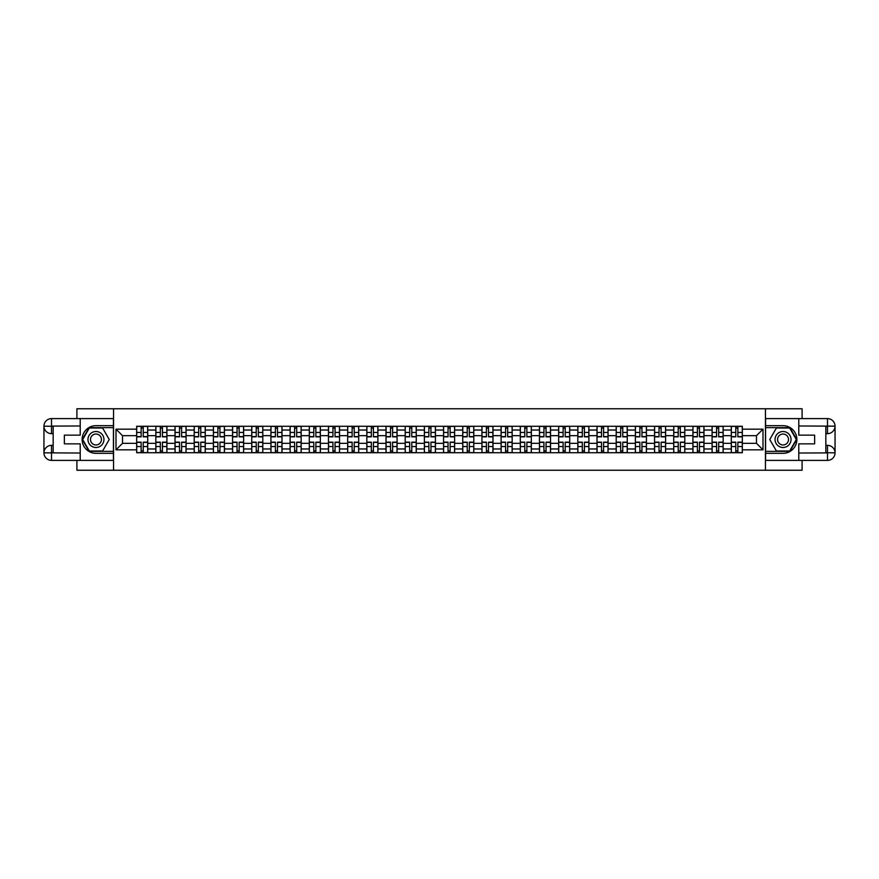 <?xml version="1.0" encoding="UTF-8"?>
<svg xmlns="http://www.w3.org/2000/svg" width="879" height="879" viewBox="0 0 879 879"><rect width="100%" height="100%" fill="white"/><g stroke="black" fill="none" stroke-linecap="round" stroke-linejoin="round"><path stroke-width="1.32" d="M76.902 460.398L76.902 470.243L802.098 470.243L802.098 460.398M802.098 418.602L802.098 408.757L76.902 408.757L76.902 418.602M155.836 452.718L155.836 430.029L147.727 430.029L147.727 452.718M147.727 430.029L147.727 426.282M155.836 430.029L155.836 426.282M166.911 426.282L166.911 452.718M175.02 452.718L175.02 426.282M186.084 426.282L186.084 452.718M194.204 452.718L194.204 426.282M205.268 426.282L205.268 452.718M213.388 452.718L213.388 426.282M224.453 426.282L224.453 452.718M232.561 452.718L232.561 426.282M243.626 426.282L243.626 452.718M251.746 452.718L251.746 426.282M262.81 426.282L262.81 452.718M270.93 452.718L270.93 426.282M281.994 426.282L281.994 452.718M290.103 452.718L290.103 426.282M301.178 426.282L301.178 452.718M309.287 452.718L309.287 426.282M320.352 426.282L320.352 452.718M328.471 452.718L328.471 426.282M339.536 426.282L339.536 452.718M347.655 452.718L347.655 426.282M358.72 426.282L358.72 452.718M366.829 452.718L366.829 426.282M377.904 426.282L377.904 452.718M386.013 452.718L386.013 426.282M397.077 426.282L397.077 452.718M405.197 452.718L405.197 426.282M416.261 426.282L416.261 452.718M424.381 452.718L424.381 426.282M435.446 426.282L435.446 452.718M443.554 452.718L443.554 426.282M454.619 426.282L454.619 452.718M462.739 452.718L462.739 426.282M473.803 426.282L473.803 452.718M481.923 452.718L481.923 426.282M492.987 426.282L492.987 452.718M501.096 452.718L501.096 426.282M512.171 426.282L512.171 452.718M520.28 452.718L520.28 426.282M531.345 426.282L531.345 452.718M539.464 452.718L539.464 426.282M550.529 426.282L550.529 452.718M558.648 452.718L558.648 426.282M569.713 426.282L569.713 452.718M577.822 452.718L577.822 426.282M588.897 426.282L588.897 452.718M597.006 452.718L597.006 426.282M608.07 426.282L608.07 452.718M616.19 452.718L616.19 426.282M627.254 426.282L627.254 452.718M635.374 452.718L635.374 426.282M646.439 426.282L646.439 452.718M654.547 452.718L654.547 426.282M665.612 426.282L665.612 452.718M673.732 452.718L673.732 426.282M684.796 426.282L684.796 452.718M692.916 452.718L692.916 426.282M703.98 426.282L703.98 452.718M712.089 452.718L712.089 426.282M723.164 426.282L723.164 452.718M731.273 452.718L731.273 426.282M731.273 443.313L723.164 443.313M712.089 443.313L703.98 443.313M692.916 443.313L684.796 443.313M673.732 443.313L665.612 443.313M654.547 443.313L646.439 443.313M635.374 443.313L627.254 443.313M616.19 443.313L608.07 443.313M597.006 443.313L588.897 443.313M577.822 443.313L569.713 443.313M558.648 443.313L550.529 443.313M539.464 443.313L531.345 443.313M520.28 443.313L512.171 443.313M501.096 443.313L492.987 443.313M481.923 443.313L473.803 443.313M462.739 443.313L454.619 443.313M443.554 443.313L435.446 443.313M424.381 443.313L416.261 443.313M405.197 443.313L397.077 443.313M386.013 443.313L377.904 443.313M366.829 443.313L358.72 443.313M347.655 443.313L339.536 443.313M328.471 443.313L320.352 443.313M309.287 443.313L301.178 443.313M290.103 443.313L281.994 443.313M270.93 443.313L262.81 443.313M251.746 443.313L243.626 443.313M232.561 443.313L224.453 443.313M213.388 443.313L205.268 443.313M194.204 443.313L186.084 443.313M175.02 443.313L166.911 443.313M155.836 443.313L147.727 443.313M731.273 435.687L723.164 435.687M712.089 435.687L703.98 435.687M692.916 435.687L684.796 435.687M673.732 435.687L665.612 435.687M654.547 435.687L646.439 435.687M635.374 435.687L627.254 435.687M616.19 435.687L608.07 435.687M597.006 435.687L588.897 435.687M577.822 435.687L569.713 435.687M558.648 435.687L550.529 435.687M539.464 435.687L531.345 435.687M520.28 435.687L512.171 435.687M501.096 435.687L492.987 435.687M481.923 435.687L473.803 435.687M462.739 435.687L454.619 435.687M443.554 435.687L435.446 435.687M424.381 435.687L416.261 435.687M405.197 435.687L397.077 435.687M386.013 435.687L377.904 435.687M366.829 435.687L358.72 435.687M347.655 435.687L339.536 435.687M328.471 435.687L320.352 435.687M309.287 435.687L301.178 435.687M290.103 435.687L281.994 435.687M270.93 435.687L262.81 435.687M251.746 435.687L243.626 435.687M232.561 435.687L224.453 435.687M213.388 435.687L205.268 435.687M194.204 435.687L186.084 435.687M175.02 435.687L166.911 435.687M155.836 435.687L147.727 435.687M122.522 443.313L136.663 443.313L136.663 435.687L122.522 435.687L122.522 443.313L116.006 449.828L116.006 429.172L136.663 429.172L136.663 435.687M742.337 435.687L742.337 443.313L756.478 443.313L756.478 435.687L742.337 435.687L742.337 426.282L136.663 426.282L136.663 429.172M742.337 429.172L762.994 429.172L762.994 449.828L742.337 449.828L742.337 443.313M136.663 443.313L136.663 452.718L742.337 452.718L742.337 449.828M136.663 449.828L116.006 449.828M765.455 470.243L765.455 408.757M113.545 470.243L113.545 408.757M143.233 450.872L141.145 450.872M141.145 428.128L143.233 428.128M162.417 450.872L160.33 450.872M160.33 428.128L162.417 428.128M181.601 450.872L179.514 450.872M179.514 428.128L181.601 428.128M200.786 450.872L198.687 450.872M198.687 428.128L200.786 428.128M219.959 450.872L217.871 450.872M217.871 428.128L219.959 428.128M239.143 450.872L237.055 450.872M237.055 428.128L239.143 428.128M258.327 450.872L256.228 450.872M256.228 428.128L258.327 428.128M277.5 450.872L275.413 450.872M275.413 428.128L277.5 428.128M296.684 450.872L294.597 450.872M294.597 428.128L296.684 428.128M315.869 450.872L313.781 450.872M313.781 428.128L315.869 428.128M335.053 450.872L332.954 450.872M332.954 428.128L335.053 428.128M354.226 450.872L352.138 450.872M352.138 428.128L354.226 428.128M373.41 450.872L371.323 450.872M371.323 428.128L373.41 428.128M392.594 450.872L390.507 450.872M390.507 428.128L392.594 428.128M411.779 450.872L409.68 450.872M409.68 428.128L411.779 428.128M430.952 450.872L428.864 450.872M428.864 428.128L430.952 428.128M450.136 450.872L448.048 450.872M448.048 428.128L450.136 428.128M469.32 450.872L467.221 450.872M467.221 428.128L469.32 428.128M488.493 450.872L486.406 450.872M486.406 428.128L488.493 428.128M507.677 450.872L505.59 450.872M505.59 428.128L507.677 428.128M526.862 450.872L524.774 450.872M524.774 428.128L526.862 428.128M546.046 450.872L543.947 450.872M543.947 428.128L546.046 428.128M565.219 450.872L563.131 450.872M563.131 428.128L565.219 428.128M584.403 450.872L582.316 450.872M582.316 428.128L584.403 428.128M603.587 450.872L601.5 450.872M601.5 428.128L603.587 428.128M622.771 450.872L620.673 450.872M620.673 428.128L622.771 428.128M641.945 450.872L639.857 450.872M639.857 428.128L641.945 428.128M661.129 450.872L659.041 450.872M659.041 428.128L661.129 428.128M680.313 450.872L678.214 450.872M678.214 428.128L680.313 428.128M699.486 450.872L697.399 450.872M697.399 428.128L699.486 428.128M718.67 450.872L716.583 450.872M716.583 428.128L718.67 428.128M737.855 450.872L735.767 450.872M735.767 428.128L737.855 428.128M116.006 429.172L122.522 435.687M756.478 443.313L762.994 449.828M756.478 435.687L762.994 429.172M143.233 436.852L143.233 426.403L147.661 426.403L147.661 436.852L143.233 436.852M141.145 428.007L143.233 428.007M143.233 426.403L136.717 426.403L136.717 436.852L141.145 436.852L141.145 426.403L139.365 426.403M141.145 442.148L141.145 452.597L136.717 452.597L136.717 442.148L141.145 442.148M143.233 450.993L141.145 450.993M141.145 452.597L147.661 452.597L147.661 442.148L143.233 442.148L143.233 452.597L145.024 452.597M162.417 436.852L162.417 426.403L166.845 426.403L166.845 436.852L162.417 436.852M160.33 428.007L162.417 428.007M162.417 426.403L155.902 426.403L155.902 436.852L160.33 436.852L160.33 426.403L158.55 426.403M181.601 436.852L181.601 426.403L186.029 426.403L186.029 436.852L181.601 436.852M179.514 428.007L181.601 428.007M181.601 426.403L175.086 426.403L175.086 436.852L179.514 436.852L179.514 426.403L177.723 426.403M53.169 433.655L51.509 433.655A7.559 7.559 0 0 1 43.95 426.161A7.559 7.559 0 0 1 51.509 418.602L113.424 418.602L113.424 425.667L95.965 425.667A13.833 13.833 0 0 0 82.132 439.5A13.833 13.833 0 0 0 95.965 453.333L113.424 453.333L113.424 460.398L51.509 460.398A7.559 7.559 0 0 1 43.95 452.839A7.559 7.559 0 0 1 51.509 445.345L53.169 445.345M113.424 453.333L113.424 425.667M80.22 418.602L80.22 435.138L64.365 435.138L64.365 443.862L80.22 443.862L80.22 460.398M51.509 433.655A7.559 7.559 0 0 1 43.95 426.161L51.509 426.282L51.509 433.655A7.559 7.559 0 0 1 43.95 426.161L43.95 452.839L80.22 453.026M51.509 453.026L51.509 460.398A7.559 7.559 0 0 1 43.95 452.839A7.559 7.559 0 0 1 51.509 445.345L51.509 452.718L53.169 452.718L53.169 426.282L51.509 426.282M113.424 427.633L89.109 427.633L82.263 439.5L89.109 451.366L113.424 451.366M825.831 445.345L827.491 445.345A7.559 7.559 0 0 1 835.05 452.839A7.559 7.559 0 0 1 827.491 460.398L765.576 460.398L765.576 453.333L783.035 453.333A13.833 13.833 0 0 0 796.868 439.5A13.833 13.833 0 0 0 783.035 425.667L765.576 425.667L765.576 418.602L827.491 418.602A7.559 7.559 0 0 1 835.05 426.161A7.559 7.559 0 0 1 827.491 433.655L825.831 433.655M765.576 425.667L765.576 453.333M798.78 460.398L798.78 443.862L814.635 443.862L814.635 435.138L798.78 435.138L798.78 418.602M827.491 445.345A7.559 7.559 0 0 1 835.05 452.839L827.491 452.718L827.491 445.345A7.559 7.559 0 0 1 835.05 452.839L835.05 426.161L798.78 425.974M827.491 425.974L827.491 418.602A7.559 7.559 0 0 1 835.05 426.161A7.559 7.559 0 0 1 827.491 433.655L827.491 426.282L825.831 426.282L825.831 452.718L827.491 452.718M765.576 451.366L789.891 451.366L796.737 439.5L789.891 427.633L765.576 427.633M87.966 439.5A7.988 7.988 0 0 0 95.965 447.488A7.988 7.988 0 0 0 103.953 439.5A7.988 7.988 0 0 0 95.965 431.512A7.988 7.988 0 0 0 87.966 439.5M90.493 439.5A5.472 5.472 0 0 0 95.965 444.972A5.472 5.472 0 0 0 101.437 439.5A5.472 5.472 0 0 0 95.965 434.028A5.472 5.472 0 0 0 90.493 439.5M102.601 428.007L109.238 439.5L102.601 450.993L89.328 450.993L82.681 439.5L89.328 428.007L102.601 428.007M775.047 439.5A7.988 7.988 0 0 0 783.035 447.488A7.988 7.988 0 0 0 791.034 439.5A7.988 7.988 0 0 0 783.035 431.512A7.988 7.988 0 0 0 775.047 439.5M777.563 439.5A5.472 5.472 0 0 0 783.035 444.972A5.472 5.472 0 0 0 788.507 439.5A5.472 5.472 0 0 0 783.035 434.028A5.472 5.472 0 0 0 777.563 439.5M789.672 428.007L796.319 439.5L789.672 450.993L776.399 450.993L769.762 439.5L776.399 428.007L789.672 428.007M160.33 442.148L160.33 452.597L155.902 452.597L155.902 442.148L160.33 442.148M162.417 450.993L160.33 450.993M160.33 452.597L166.845 452.597L166.845 442.148L162.417 442.148L162.417 452.597L164.197 452.597M179.514 442.148L179.514 452.597L175.086 452.597L175.086 442.148L179.514 442.148M181.601 450.993L179.514 450.993M179.514 452.597L186.029 452.597L186.029 442.148L181.601 442.148L181.601 452.597L183.381 452.597M200.786 436.852L200.786 426.403L205.203 426.403L205.203 436.852L200.786 436.852M198.687 428.007L200.786 428.007M200.786 426.403L194.259 426.403L194.259 436.852L198.687 436.852L198.687 426.403L196.907 426.403M219.959 436.852L219.959 426.403L224.387 426.403L224.387 436.852L219.959 436.852M217.871 428.007L219.959 428.007M219.959 426.403L213.443 426.403L213.443 436.852L217.871 436.852L217.871 426.403L216.091 426.403M239.143 436.852L239.143 426.403L243.571 426.403L243.571 436.852L239.143 436.852M237.055 428.007L239.143 428.007M239.143 426.403L232.627 426.403L232.627 436.852L237.055 436.852L237.055 426.403L235.264 426.403M198.687 442.148L198.687 452.597L194.259 452.597L194.259 442.148L198.687 442.148M200.786 450.993L198.687 450.993M198.687 452.597L205.203 452.597L205.203 442.148L200.786 442.148L200.786 452.597L202.566 452.597M217.871 442.148L217.871 452.597L213.443 452.597L213.443 442.148L217.871 442.148M219.959 450.993L217.871 450.993M217.871 452.597L224.387 452.597L224.387 442.148L219.959 442.148L219.959 452.597L221.75 452.597M237.055 442.148L237.055 452.597L232.627 452.597L232.627 442.148L237.055 442.148M239.143 450.993L237.055 450.993M237.055 452.597L243.571 452.597L243.571 442.148L239.143 442.148L239.143 452.597L240.923 452.597M256.228 442.148L256.228 452.597L251.812 452.597L251.812 442.148L256.228 442.148M258.327 450.993L256.228 450.993M256.228 452.597L262.755 452.597L262.755 442.148L258.327 442.148L258.327 452.597L260.107 452.597M275.413 442.148L275.413 452.597L270.985 452.597L270.985 442.148L275.413 442.148M277.5 450.993L275.413 450.993M275.413 452.597L281.928 452.597L281.928 442.148L277.5 442.148L277.5 452.597L279.291 452.597M294.597 442.148L294.597 452.597L290.169 452.597L290.169 442.148L294.597 442.148M296.684 450.993L294.597 450.993M294.597 452.597L301.112 452.597L301.112 442.148L296.684 442.148L296.684 452.597L298.464 452.597M313.781 442.148L313.781 452.597L309.353 452.597L309.353 442.148L313.781 442.148M315.869 450.993L313.781 450.993M313.781 452.597L320.297 452.597L320.297 442.148L315.869 442.148L315.869 452.597L317.649 452.597M332.954 442.148L332.954 452.597L328.537 452.597L328.537 442.148L332.954 442.148M335.053 450.993L332.954 450.993M332.954 452.597L339.47 452.597L339.47 442.148L335.053 442.148L335.053 452.597L336.833 452.597M352.138 442.148L352.138 452.597L347.71 452.597L347.71 442.148L352.138 442.148M354.226 450.993L352.138 450.993M352.138 452.597L358.654 452.597L358.654 442.148L354.226 442.148L354.226 452.597L356.017 452.597M371.323 442.148L371.323 452.597L366.895 452.597L366.895 442.148L371.323 442.148M373.41 450.993L371.323 450.993M371.323 452.597L377.838 452.597L377.838 442.148L373.41 442.148L373.41 452.597L375.19 452.597M390.507 442.148L390.507 452.597L386.079 452.597L386.079 442.148L390.507 442.148M392.594 450.993L390.507 450.993M390.507 452.597L397.022 452.597L397.022 442.148L392.594 442.148L392.594 452.597L394.374 452.597M409.68 442.148L409.68 452.597L405.252 452.597L405.252 442.148L409.68 442.148M411.779 450.993L409.68 450.993M409.68 452.597L416.196 452.597L416.196 442.148L411.779 442.148L411.779 452.597L413.559 452.597M428.864 442.148L428.864 452.597L424.436 452.597L424.436 442.148L428.864 442.148M430.952 450.993L428.864 450.993M428.864 452.597L435.38 452.597L435.38 442.148L430.952 442.148L430.952 452.597L432.743 452.597M448.048 442.148L448.048 452.597L443.62 452.597L443.62 442.148L448.048 442.148M450.136 450.993L448.048 450.993M448.048 452.597L454.564 452.597L454.564 442.148L450.136 442.148L450.136 452.597L451.916 452.597M467.221 442.148L467.221 452.597L462.804 452.597L462.804 442.148L467.221 442.148M469.32 450.993L467.221 450.993M467.221 452.597L473.748 452.597L473.748 442.148L469.32 442.148L469.32 452.597L471.1 452.597M486.406 442.148L486.406 452.597L481.978 452.597L481.978 442.148L486.406 442.148M488.493 450.993L486.406 450.993M486.406 452.597L492.921 452.597L492.921 442.148L488.493 442.148L488.493 452.597L490.284 452.597M505.59 442.148L505.59 452.597L501.162 452.597L501.162 442.148L505.59 442.148M507.677 450.993L505.59 450.993M505.59 452.597L512.105 452.597L512.105 442.148L507.677 442.148L507.677 452.597L509.457 452.597M524.774 442.148L524.774 452.597L520.346 452.597L520.346 442.148L524.774 442.148M526.862 450.993L524.774 450.993M524.774 452.597L531.29 452.597L531.29 442.148L526.862 442.148L526.862 452.597L528.642 452.597M543.947 442.148L543.947 452.597L539.53 452.597L539.53 442.148L543.947 442.148M546.046 450.993L543.947 450.993M543.947 452.597L550.463 452.597L550.463 442.148L546.046 442.148L546.046 452.597L547.826 452.597M258.327 436.852L258.327 426.403L262.755 426.403L262.755 436.852L258.327 436.852M256.228 428.007L258.327 428.007M258.327 426.403L251.812 426.403L251.812 436.852L256.228 436.852L256.228 426.403L254.449 426.403M277.5 436.852L277.5 426.403L281.928 426.403L281.928 436.852L277.5 436.852M275.413 428.007L277.5 428.007M277.5 426.403L270.985 426.403L270.985 436.852L275.413 436.852L275.413 426.403L273.633 426.403M296.684 436.852L296.684 426.403L301.112 426.403L301.112 436.852L296.684 436.852M294.597 428.007L296.684 428.007M296.684 426.403L290.169 426.403L290.169 436.852L294.597 436.852L294.597 426.403L292.817 426.403M315.869 436.852L315.869 426.403L320.297 426.403L320.297 436.852L315.869 436.852M313.781 428.007L315.869 428.007M315.869 426.403L309.353 426.403L309.353 436.852L313.781 436.852L313.781 426.403L311.99 426.403M335.053 436.852L335.053 426.403L339.47 426.403L339.47 436.852L335.053 436.852M332.954 428.007L335.053 428.007M335.053 426.403L328.537 426.403L328.537 436.852L332.954 436.852L332.954 426.403L331.174 426.403M354.226 436.852L354.226 426.403L358.654 426.403L358.654 436.852L354.226 436.852M352.138 428.007L354.226 428.007M354.226 426.403L347.71 426.403L347.71 436.852L352.138 436.852L352.138 426.403L350.358 426.403M373.41 436.852L373.41 426.403L377.838 426.403L377.838 436.852L373.41 436.852M371.323 428.007L373.41 428.007M373.41 426.403L366.895 426.403L366.895 436.852L371.323 436.852L371.323 426.403L369.543 426.403M392.594 436.852L392.594 426.403L397.022 426.403L397.022 436.852L392.594 436.852M390.507 428.007L392.594 428.007M392.594 426.403L386.079 426.403L386.079 436.852L390.507 436.852L390.507 426.403L388.716 426.403M411.779 436.852L411.779 426.403L416.196 426.403L416.196 436.852L411.779 436.852M409.68 428.007L411.779 428.007M411.779 426.403L405.252 426.403L405.252 436.852L409.68 436.852L409.68 426.403L407.9 426.403M430.952 436.852L430.952 426.403L435.38 426.403L435.38 436.852L430.952 436.852M428.864 428.007L430.952 428.007M430.952 426.403L424.436 426.403L424.436 436.852L428.864 436.852L428.864 426.403L427.084 426.403M450.136 436.852L450.136 426.403L454.564 426.403L454.564 436.852L450.136 436.852M448.048 428.007L450.136 428.007M450.136 426.403L443.62 426.403L443.62 436.852L448.048 436.852L448.048 426.403L446.257 426.403M469.32 436.852L469.32 426.403L473.748 426.403L473.748 436.852L469.32 436.852M467.221 428.007L469.32 428.007M469.32 426.403L462.804 426.403L462.804 436.852L467.221 436.852L467.221 426.403L465.441 426.403M488.493 436.852L488.493 426.403L492.921 426.403L492.921 436.852L488.493 436.852M486.406 428.007L488.493 428.007M488.493 426.403L481.978 426.403L481.978 436.852L486.406 436.852L486.406 426.403L484.626 426.403M507.677 436.852L507.677 426.403L512.105 426.403L512.105 436.852L507.677 436.852M505.59 428.007L507.677 428.007M507.677 426.403L501.162 426.403L501.162 436.852L505.59 436.852L505.59 426.403L503.81 426.403M526.862 436.852L526.862 426.403L531.29 426.403L531.29 436.852L526.862 436.852M524.774 428.007L526.862 428.007M526.862 426.403L520.346 426.403L520.346 436.852L524.774 436.852L524.774 426.403L522.983 426.403M546.046 436.852L546.046 426.403L550.463 426.403L550.463 436.852L546.046 436.852M543.947 428.007L546.046 428.007M546.046 426.403L539.53 426.403L539.53 436.852L543.947 436.852L543.947 426.403L542.167 426.403M565.219 436.852L565.219 426.403L569.647 426.403L569.647 436.852L565.219 436.852M563.131 428.007L565.219 428.007M565.219 426.403L558.703 426.403L558.703 436.852L563.131 436.852L563.131 426.403L561.351 426.403M584.403 436.852L584.403 426.403L588.831 426.403L588.831 436.852L584.403 436.852M582.316 428.007L584.403 428.007M584.403 426.403L577.888 426.403L577.888 436.852L582.316 436.852L582.316 426.403L580.536 426.403M603.587 436.852L603.587 426.403L608.015 426.403L608.015 436.852L603.587 436.852M601.5 428.007L603.587 428.007M603.587 426.403L597.072 426.403L597.072 436.852L601.5 436.852L601.5 426.403L599.709 426.403M622.771 436.852L622.771 426.403L627.188 426.403L627.188 436.852L622.771 436.852M620.673 428.007L622.771 428.007M622.771 426.403L616.245 426.403L616.245 436.852L620.673 436.852L620.673 426.403L618.893 426.403M563.131 442.148L563.131 452.597L558.703 452.597L558.703 442.148L563.131 442.148M565.219 450.993L563.131 450.993M563.131 452.597L569.647 452.597L569.647 442.148L565.219 442.148L565.219 452.597L567.01 452.597M582.316 442.148L582.316 452.597L577.888 452.597L577.888 442.148L582.316 442.148M584.403 450.993L582.316 450.993M582.316 452.597L588.831 452.597L588.831 442.148L584.403 442.148L584.403 452.597L586.183 452.597M601.5 442.148L601.5 452.597L597.072 452.597L597.072 442.148L601.5 442.148M603.587 450.993L601.5 450.993M601.5 452.597L608.015 452.597L608.015 442.148L603.587 442.148L603.587 452.597L605.367 452.597M620.673 442.148L620.673 452.597L616.245 452.597L616.245 442.148L620.673 442.148M622.771 450.993L620.673 450.993M620.673 452.597L627.188 452.597L627.188 442.148L622.771 442.148L622.771 452.597L624.551 452.597M641.945 436.852L641.945 426.403L646.373 426.403L646.373 436.852L641.945 436.852M639.857 428.007L641.945 428.007M641.945 426.403L635.429 426.403L635.429 436.852L639.857 436.852L639.857 426.403L638.077 426.403M639.857 442.148L639.857 452.597L635.429 452.597L635.429 442.148L639.857 442.148M641.945 450.993L639.857 450.993M639.857 452.597L646.373 452.597L646.373 442.148L641.945 442.148L641.945 452.597L643.736 452.597M661.129 436.852L661.129 426.403L665.557 426.403L665.557 436.852L661.129 436.852M659.041 428.007L661.129 428.007M661.129 426.403L654.613 426.403L654.613 436.852L659.041 436.852L659.041 426.403L657.25 426.403M659.041 442.148L659.041 452.597L654.613 452.597L654.613 442.148L659.041 442.148M661.129 450.993L659.041 450.993M659.041 452.597L665.557 452.597L665.557 442.148L661.129 442.148L661.129 452.597L662.909 452.597M680.313 436.852L680.313 426.403L684.741 426.403L684.741 436.852L680.313 436.852M678.214 428.007L680.313 428.007M680.313 426.403L673.797 426.403L673.797 436.852L678.214 436.852L678.214 426.403L676.434 426.403M678.214 442.148L678.214 452.597L673.797 452.597L673.797 442.148L678.214 442.148M680.313 450.993L678.214 450.993M678.214 452.597L684.741 452.597L684.741 442.148L680.313 442.148L680.313 452.597L682.093 452.597M699.486 436.852L699.486 426.403L703.914 426.403L703.914 436.852L699.486 436.852M697.399 428.007L699.486 428.007M699.486 426.403L692.971 426.403L692.971 436.852L697.399 436.852L697.399 426.403L695.619 426.403M697.399 442.148L697.399 452.597L692.971 452.597L692.971 442.148L697.399 442.148M699.486 450.993L697.399 450.993M697.399 452.597L703.914 452.597L703.914 442.148L699.486 442.148L699.486 452.597L701.277 452.597M718.67 436.852L718.67 426.403L723.098 426.403L723.098 436.852L718.67 436.852M716.583 428.007L718.67 428.007M718.67 426.403L712.155 426.403L712.155 436.852L716.583 436.852L716.583 426.403L714.803 426.403M716.583 442.148L716.583 452.597L712.155 452.597L712.155 442.148L716.583 442.148M718.67 450.993L716.583 450.993M716.583 452.597L723.098 452.597L723.098 442.148L718.67 442.148L718.67 452.597L720.45 452.597M737.855 436.852L737.855 426.403L742.283 426.403L742.283 436.852L737.855 436.852M735.767 428.007L737.855 428.007M737.855 426.403L731.339 426.403L731.339 436.852L735.767 436.852L735.767 426.403L733.976 426.403M735.767 442.148L735.767 452.597L731.339 452.597L731.339 442.148L735.767 442.148M737.855 450.993L735.767 450.993M735.767 452.597L742.283 452.597L742.283 442.148L737.855 442.148L737.855 452.597L739.635 452.597M712.089 430.029L703.98 430.029M692.916 430.029L684.796 430.029M673.732 430.029L665.612 430.029M654.547 430.029L646.439 430.029M635.374 430.029L627.254 430.029M616.19 430.029L608.07 430.029M597.006 430.029L588.897 430.029M577.822 430.029L569.713 430.029M558.648 430.029L550.529 430.029M539.464 430.029L531.345 430.029M520.28 430.029L512.171 430.029M501.096 430.029L492.987 430.029M481.923 430.029L473.803 430.029M462.739 430.029L454.619 430.029M443.554 430.029L435.446 430.029M424.381 430.029L416.261 430.029M405.197 430.029L397.077 430.029M386.013 430.029L377.904 430.029M366.829 430.029L358.72 430.029M347.655 430.029L339.536 430.029M328.471 430.029L320.352 430.029M309.287 430.029L301.178 430.029M290.103 430.029L281.994 430.029M270.93 430.029L262.81 430.029M251.746 430.029L243.626 430.029M232.561 430.029L224.453 430.029M213.388 430.029L205.268 430.029M194.204 430.029L186.084 430.029M175.02 430.029L166.911 430.029M731.273 430.029L723.164 430.029M712.089 448.971L703.98 448.971M692.916 448.971L684.796 448.971M673.732 448.971L665.612 448.971M654.547 448.971L646.439 448.971M635.374 448.971L627.254 448.971M616.19 448.971L608.07 448.971M597.006 448.971L588.897 448.971M577.822 448.971L569.713 448.971M558.648 448.971L550.529 448.971M539.464 448.971L531.345 448.971M520.28 448.971L512.171 448.971M501.096 448.971L492.987 448.971M481.923 448.971L473.803 448.971M462.739 448.971L454.619 448.971M443.554 448.971L435.446 448.971M424.381 448.971L416.261 448.971M405.197 448.971L397.077 448.971M386.013 448.971L377.904 448.971M366.829 448.971L358.72 448.971M347.655 448.971L339.536 448.971M328.471 448.971L320.352 448.971M309.287 448.971L301.178 448.971M290.103 448.971L281.994 448.971M270.93 448.971L262.81 448.971M251.746 448.971L243.626 448.971M232.561 448.971L224.453 448.971M213.388 448.971L205.268 448.971M194.204 448.971L186.084 448.971M175.02 448.971L166.911 448.971M155.836 448.971L147.727 448.971M731.273 448.971L723.164 448.971M143.233 436.599L147.661 436.599M143.233 432.446L147.661 432.446M136.717 436.599L141.145 436.599M136.717 432.446L141.145 432.446M141.145 442.401L136.717 442.401M141.145 446.554L136.717 446.554M147.661 442.401L143.233 442.401M147.661 446.554L143.233 446.554M162.417 436.599L166.845 436.599M162.417 432.446L166.845 432.446M155.902 436.599L160.33 436.599M155.902 432.446L160.33 432.446M181.601 436.599L186.029 436.599M181.601 432.446L186.029 432.446M175.086 436.599L179.514 436.599M175.086 432.446L179.514 432.446M80.22 425.974L51.334 426.106M43.95 452.839A7.559 7.559 0 0 1 51.509 445.345M43.95 426.161A7.559 7.559 0 0 1 51.509 418.602L51.509 425.974M798.78 453.026L827.666 452.894M835.05 426.161A7.559 7.559 0 0 1 827.491 433.655M835.05 452.839A7.559 7.559 0 0 1 827.491 460.398L827.491 453.026M160.33 442.401L155.902 442.401M160.33 446.554L155.902 446.554M166.845 442.401L162.417 442.401M166.845 446.554L162.417 446.554M179.514 442.401L175.086 442.401M179.514 446.554L175.086 446.554M186.029 442.401L181.601 442.401M186.029 446.554L181.601 446.554M200.786 436.599L205.203 436.599M200.786 432.446L205.203 432.446M194.259 436.599L198.687 436.599M194.259 432.446L198.687 432.446M219.959 436.599L224.387 436.599M219.959 432.446L224.387 432.446M213.443 436.599L217.871 436.599M213.443 432.446L217.871 432.446M239.143 436.599L243.571 436.599M239.143 432.446L243.571 432.446M232.627 436.599L237.055 436.599M232.627 432.446L237.055 432.446M198.687 442.401L194.259 442.401M198.687 446.554L194.259 446.554M205.203 442.401L200.786 442.401M205.203 446.554L200.786 446.554M217.871 442.401L213.443 442.401M217.871 446.554L213.443 446.554M224.387 442.401L219.959 442.401M224.387 446.554L219.959 446.554M237.055 442.401L232.627 442.401M237.055 446.554L232.627 446.554M243.571 442.401L239.143 442.401M243.571 446.554L239.143 446.554M256.228 442.401L251.812 442.401M256.228 446.554L251.812 446.554M262.755 442.401L258.327 442.401M262.755 446.554L258.327 446.554M275.413 442.401L270.985 442.401M275.413 446.554L270.985 446.554M281.928 442.401L277.5 442.401M281.928 446.554L277.5 446.554M294.597 442.401L290.169 442.401M294.597 446.554L290.169 446.554M301.112 442.401L296.684 442.401M301.112 446.554L296.684 446.554M313.781 442.401L309.353 442.401M313.781 446.554L309.353 446.554M320.297 442.401L315.869 442.401M320.297 446.554L315.869 446.554M332.954 442.401L328.537 442.401M332.954 446.554L328.537 446.554M339.47 442.401L335.053 442.401M339.47 446.554L335.053 446.554M352.138 442.401L347.71 442.401M352.138 446.554L347.71 446.554M358.654 442.401L354.226 442.401M358.654 446.554L354.226 446.554M371.323 442.401L366.895 442.401M371.323 446.554L366.895 446.554M377.838 442.401L373.41 442.401M377.838 446.554L373.41 446.554M390.507 442.401L386.079 442.401M390.507 446.554L386.079 446.554M397.022 442.401L392.594 442.401M397.022 446.554L392.594 446.554M409.68 442.401L405.252 442.401M409.68 446.554L405.252 446.554M416.196 442.401L411.779 442.401M416.196 446.554L411.779 446.554M428.864 442.401L424.436 442.401M428.864 446.554L424.436 446.554M435.38 442.401L430.952 442.401M435.38 446.554L430.952 446.554M448.048 442.401L443.62 442.401M448.048 446.554L443.62 446.554M454.564 442.401L450.136 442.401M454.564 446.554L450.136 446.554M467.221 442.401L462.804 442.401M467.221 446.554L462.804 446.554M473.748 442.401L469.32 442.401M473.748 446.554L469.32 446.554M486.406 442.401L481.978 442.401M486.406 446.554L481.978 446.554M492.921 442.401L488.493 442.401M492.921 446.554L488.493 446.554M505.59 442.401L501.162 442.401M505.59 446.554L501.162 446.554M512.105 442.401L507.677 442.401M512.105 446.554L507.677 446.554M524.774 442.401L520.346 442.401M524.774 446.554L520.346 446.554M531.29 442.401L526.862 442.401M531.29 446.554L526.862 446.554M543.947 442.401L539.53 442.401M543.947 446.554L539.53 446.554M550.463 442.401L546.046 442.401M550.463 446.554L546.046 446.554M258.327 436.599L262.755 436.599M258.327 432.446L262.755 432.446M251.812 436.599L256.228 436.599M251.812 432.446L256.228 432.446M277.5 436.599L281.928 436.599M277.5 432.446L281.928 432.446M270.985 436.599L275.413 436.599M270.985 432.446L275.413 432.446M296.684 436.599L301.112 436.599M296.684 432.446L301.112 432.446M290.169 436.599L294.597 436.599M290.169 432.446L294.597 432.446M315.869 436.599L320.297 436.599M315.869 432.446L320.297 432.446M309.353 436.599L313.781 436.599M309.353 432.446L313.781 432.446M335.053 436.599L339.47 436.599M335.053 432.446L339.47 432.446M328.537 436.599L332.954 436.599M328.537 432.446L332.954 432.446M354.226 436.599L358.654 436.599M354.226 432.446L358.654 432.446M347.71 436.599L352.138 436.599M347.71 432.446L352.138 432.446M373.41 436.599L377.838 436.599M373.41 432.446L377.838 432.446M366.895 436.599L371.323 436.599M366.895 432.446L371.323 432.446M392.594 436.599L397.022 436.599M392.594 432.446L397.022 432.446M386.079 436.599L390.507 436.599M386.079 432.446L390.507 432.446M411.779 436.599L416.196 436.599M411.779 432.446L416.196 432.446M405.252 436.599L409.68 436.599M405.252 432.446L409.68 432.446M430.952 436.599L435.38 436.599M430.952 432.446L435.38 432.446M424.436 436.599L428.864 436.599M424.436 432.446L428.864 432.446M450.136 436.599L454.564 436.599M450.136 432.446L454.564 432.446M443.62 436.599L448.048 436.599M443.62 432.446L448.048 432.446M469.32 436.599L473.748 436.599M469.32 432.446L473.748 432.446M462.804 436.599L467.221 436.599M462.804 432.446L467.221 432.446M488.493 436.599L492.921 436.599M488.493 432.446L492.921 432.446M481.978 436.599L486.406 436.599M481.978 432.446L486.406 432.446M507.677 436.599L512.105 436.599M507.677 432.446L512.105 432.446M501.162 436.599L505.59 436.599M501.162 432.446L505.59 432.446M526.862 436.599L531.29 436.599M526.862 432.446L531.29 432.446M520.346 436.599L524.774 436.599M520.346 432.446L524.774 432.446M546.046 436.599L550.463 436.599M546.046 432.446L550.463 432.446M539.53 436.599L543.947 436.599M539.53 432.446L543.947 432.446M565.219 436.599L569.647 436.599M565.219 432.446L569.647 432.446M558.703 436.599L563.131 436.599M558.703 432.446L563.131 432.446M584.403 436.599L588.831 436.599M584.403 432.446L588.831 432.446M577.888 436.599L582.316 436.599M577.888 432.446L582.316 432.446M603.587 436.599L608.015 436.599M603.587 432.446L608.015 432.446M597.072 436.599L601.5 436.599M597.072 432.446L601.5 432.446M622.771 436.599L627.188 436.599M622.771 432.446L627.188 432.446M616.245 436.599L620.673 436.599M616.245 432.446L620.673 432.446M563.131 442.401L558.703 442.401M563.131 446.554L558.703 446.554M569.647 442.401L565.219 442.401M569.647 446.554L565.219 446.554M582.316 442.401L577.888 442.401M582.316 446.554L577.888 446.554M588.831 442.401L584.403 442.401M588.831 446.554L584.403 446.554M601.5 442.401L597.072 442.401M601.5 446.554L597.072 446.554M608.015 442.401L603.587 442.401M608.015 446.554L603.587 446.554M620.673 442.401L616.245 442.401M620.673 446.554L616.245 446.554M627.188 442.401L622.771 442.401M627.188 446.554L622.771 446.554M641.945 436.599L646.373 436.599M641.945 432.446L646.373 432.446M635.429 436.599L639.857 436.599M635.429 432.446L639.857 432.446M639.857 442.401L635.429 442.401M639.857 446.554L635.429 446.554M646.373 442.401L641.945 442.401M646.373 446.554L641.945 446.554M661.129 436.599L665.557 436.599M661.129 432.446L665.557 432.446M654.613 436.599L659.041 436.599M654.613 432.446L659.041 432.446M659.041 442.401L654.613 442.401M659.041 446.554L654.613 446.554M665.557 442.401L661.129 442.401M665.557 446.554L661.129 446.554M680.313 436.599L684.741 436.599M680.313 432.446L684.741 432.446M673.797 436.599L678.214 436.599M673.797 432.446L678.214 432.446M678.214 442.401L673.797 442.401M678.214 446.554L673.797 446.554M684.741 442.401L680.313 442.401M684.741 446.554L680.313 446.554M699.486 436.599L703.914 436.599M699.486 432.446L703.914 432.446M692.971 436.599L697.399 436.599M692.971 432.446L697.399 432.446M697.399 442.401L692.971 442.401M697.399 446.554L692.971 446.554M703.914 442.401L699.486 442.401M703.914 446.554L699.486 446.554M718.67 436.599L723.098 436.599M718.67 432.446L723.098 432.446M712.155 436.599L716.583 436.599M712.155 432.446L716.583 432.446M716.583 442.401L712.155 442.401M716.583 446.554L712.155 446.554M723.098 442.401L718.67 442.401M723.098 446.554L718.67 446.554M737.855 436.599L742.283 436.599M737.855 432.446L742.283 432.446M731.339 436.599L735.767 436.599M731.339 432.446L735.767 432.446M735.767 442.401L731.339 442.401M735.767 446.554L731.339 446.554M742.283 442.401L737.855 442.401M742.283 446.554L737.855 446.554"/></g></svg>
